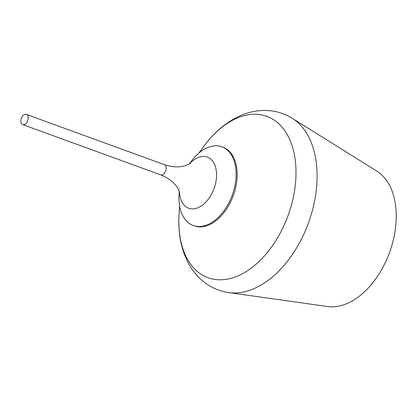 <?xml version="1.0" encoding="UTF-8"?>
<svg xmlns="http://www.w3.org/2000/svg" width="417" height="417" viewBox="0 0 417 417"><rect width="100%" height="100%" fill="white"/><g stroke="black" fill="none" stroke-linecap="round" stroke-linejoin="round"><path stroke-width="0.63" d="M189.209 164.09L191.21 161.363A41.877 26.297 110 0 1 221.88 146.8L222.944 147.185A41.877 26.297 110 0 1 236.997 178.961A41.877 26.297 110 0 1 194.28 225.889L193.217 225.503A41.877 26.297 110 0 1 179.096 194.63L179.315 191.252M327.715 306.547A72.641 45.615 -70 0 0 341.158 305.598A72.641 45.615 -70 0 0 392.616 242.72A72.641 45.615 -70 0 0 376.994 171.236L292.301 118.319A93.559 58.755 -70 0 1 316.685 185.878A93.559 58.755 -70 0 1 246.139 291.384A93.559 58.755 -70 0 1 228.829 292.598L327.715 306.547M20.85 120.477A5.421 3.404 110 0 1 26.38 114.404A5.421 3.404 110 0 1 28.2 118.517A5.421 3.404 110 0 1 22.669 124.589A5.421 3.404 110 0 1 20.85 120.477M221.88 146.8A41.877 26.297 110 0 1 235.933 178.575A41.877 26.297 110 0 1 193.217 225.503M179.623 205.941L179.075 214.406A85.881 53.934 -70 0 0 230.882 278.342A85.881 53.934 -70 0 0 295.637 181.494A85.881 53.934 -70 0 0 243.966 115.723A85.881 53.934 -70 0 0 203.913 146.205C214.411 131.845 226.916 121.519 241.433 115.228C248.412 112.309 255.585 110.713 262.95 110.453C273.531 110.166 283.315 112.788 292.301 118.319M22.669 124.589L160.618 174.827A5.421 3.404 -70 0 0 166.148 168.755A5.421 3.404 -70 0 0 164.329 164.642L26.38 114.404M189.579 163.871A27.214 17.092 110 0 1 208.573 157.657A27.214 17.092 110 0 1 216.449 177.751A27.214 17.092 110 0 1 197.418 207.963A27.214 17.092 110 0 1 179.461 191.658M179.498 188.442A27.214 17.092 110 0 1 179.513 188.182L179.508 188.249M198.888 153.034L203.913 146.205M179.075 214.406C177.877 232.149 180.816 248.099 187.885 262.257C191.351 268.981 195.823 274.808 201.296 279.75C209.214 286.776 218.388 291.061 228.829 292.598M190.048 163.563L185.33 165.664C179.211 167.556 172.211 167.212 164.329 164.642M179.623 192.195L177.361 187.551C173.889 182.172 168.306 177.929 160.618 174.827"/></g></svg>
